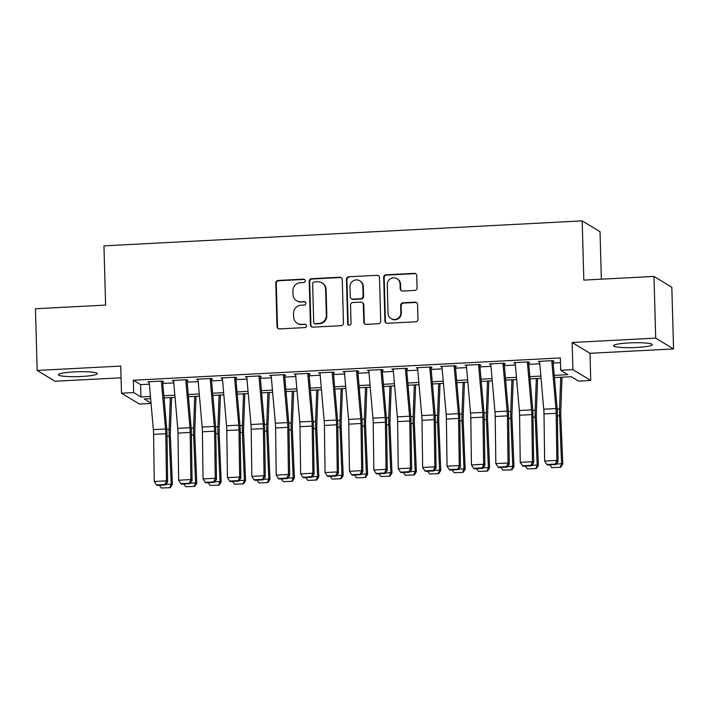 <?xml version="1.0" encoding="UTF-8"?>
<svg xmlns="http://www.w3.org/2000/svg" width="709" height="709" viewBox="0 0 709 709"><rect width="100%" height="100%" fill="white"/><g stroke="black" fill="none" stroke-linecap="round" stroke-linejoin="round"><path stroke-width="1.06" d="M305.287 280.737A1.71 1.666 -58.8 0 0 303.567 279.133L278.114 280.463A2.446 2.375 -58.8 0 0 275.792 283.006L277.006 326.61A2.446 2.375 -58.8 0 0 279.47 328.905L304.914 327.576A1.71 1.666 -58.8 0 0 305.756 324.421A1.71 1.666 -58.8 0 0 304.826 324.181L301.529 324.359A7.817 7.613 -58.8 0 1 293.65 317.012L293.553 313.378A7.817 7.613 -58.8 0 1 300.997 305.224L304.285 305.047A1.71 1.666 -58.8 0 0 305.127 301.892A1.71 1.666 -58.8 0 0 304.196 301.662L300.9 301.83A7.817 7.613 -58.8 0 1 293.021 294.483L292.923 290.85A7.817 7.613 -58.8 0 1 300.368 282.696L303.656 282.528A1.71 1.666 -58.8 0 0 305.287 280.737M304.728 279.532A1.71 1.666 -58.8 0 0 304.046 279.426L278.602 280.755A2.446 2.375 -58.8 0 0 276.271 283.299L277.494 326.902A2.446 2.375 -58.8 0 0 278.389 328.701M305.987 324.589A1.71 1.666 -58.8 0 0 305.304 324.474L301.529 324.359M305.357 302.061A1.71 1.666 -58.8 0 0 304.675 301.954L300.9 301.83M629.149 342.908A19.409 2.428 178.4 0 0 613.507 345.726A19.409 2.428 178.4 0 0 636.673 347.463A19.409 2.428 178.4 0 0 652.307 344.645A19.409 2.428 178.4 0 0 629.149 342.908M74.055 371.906A19.409 2.428 178.4 0 0 58.413 374.733A19.409 2.428 178.4 0 0 81.579 376.47A19.409 2.428 178.4 0 0 97.213 373.643A19.409 2.428 178.4 0 0 74.055 371.906M414.747 290.424A2.446 2.375 -58.8 0 0 417.078 287.881L416.732 275.65A2.446 2.375 -58.8 0 0 414.278 273.346L386.015 274.826A2.446 2.375 -58.8 0 0 383.684 277.37L384.907 320.973A2.446 2.375 -58.8 0 0 387.362 323.269L415.625 321.797A2.446 2.375 -58.8 0 0 417.956 319.245L417.539 304.471A2.446 2.375 -58.8 0 0 415.075 302.176L402.987 302.805A2.446 2.375 -58.8 0 0 400.656 305.349L400.86 312.678A6.532 6.363 -58.8 0 1 391.067 318.598A6.532 6.363 -58.8 0 1 388.045 313.351L387.247 284.646A6.532 6.363 -58.8 0 1 397.04 278.726A6.532 6.363 -58.8 0 1 400.062 283.981L400.195 288.758A2.446 2.375 -58.8 0 0 402.659 291.062L414.747 290.424M653.982 276.43L671.831 287.242L673.55 348.934L655.701 338.122L653.982 276.43L583.835 280.099L582.178 220.88L103.948 245.863L105.597 305.083L35.45 308.752L37.169 370.444L120.743 366.074L121.496 393.22L133.7 392.582L133.354 380.246L560.349 357.93L560.695 370.275L572.89 369.637L590.739 380.449L578.544 381.087L571.303 376.701L554.438 377.578M655.701 338.122L572.136 342.491L572.89 369.637M342.252 279.541A2.446 2.375 -58.8 0 0 339.788 277.246L311.526 278.717A2.446 2.375 -58.8 0 0 309.204 281.269L310.418 324.864A2.446 2.375 -58.8 0 0 312.882 327.159L341.144 325.688A2.446 2.375 -58.8 0 0 343.466 323.136L342.252 279.541M348.775 276.776L377.028 275.296A2.446 2.375 -58.8 0 1 379.492 277.591L380.715 321.195A2.446 2.375 -58.8 0 1 378.384 323.738L366.287 324.368A2.446 2.375 -58.8 0 1 363.823 322.072L363.336 304.391A2.446 2.375 -58.8 0 0 360.872 302.096L352.852 302.513A2.446 2.375 -58.8 0 0 350.521 305.065L351.035 323.472A1.71 1.666 -58.8 0 1 348.474 325.023A1.71 1.666 -58.8 0 1 347.685 323.641L346.444 279.319A2.446 2.375 -58.8 0 1 348.775 276.776L377.028 275.296M37.169 370.444L55.018 381.247L121.071 377.8M161.43 381.867L163.682 381.752L162.476 381.025L147.835 381.788L149.227 382.506M185.829 380.591L188.08 380.476L186.875 379.749L172.234 380.511L173.634 381.229M210.227 379.324L212.478 379.2L211.273 378.473L196.632 379.235L198.033 379.962M234.626 378.048L236.877 377.932L235.672 377.197L221.031 377.959L222.431 378.686M259.033 376.771L261.275 376.656L260.07 375.921L245.429 376.692L246.829 377.41M283.432 375.495L285.674 375.38L284.469 374.644L269.828 375.416L271.228 376.133M307.83 374.219L310.072 374.104L308.867 373.377L294.226 374.139L295.626 374.857M332.229 372.943L334.471 372.828L333.265 372.101L318.633 372.863L320.025 373.581M356.627 371.676L358.878 371.551L357.673 370.825L343.032 371.587L344.432 372.314M381.025 370.399L383.277 370.284L382.071 369.549L367.43 370.311L368.831 371.037M405.424 369.123L407.675 369.008L406.47 368.272L391.829 369.043L393.229 369.761M429.822 367.847L432.073 367.732L430.868 366.996L416.227 367.767L417.628 368.485M454.23 366.571L456.472 366.456L455.267 365.729L440.626 366.491L442.026 367.209M478.628 365.295L480.87 365.179L479.665 364.453L465.024 365.215L466.425 365.933M503.027 364.027L505.269 363.903L504.064 363.176L489.423 363.939L490.823 364.665M527.425 362.751L529.676 362.636L528.462 361.9L513.83 362.662L515.221 363.389M133.354 380.246L140.586 384.624L149.377 384.163M162.769 383.463L173.776 382.895M187.167 382.195L198.174 381.619M211.566 380.919L222.573 380.343M235.973 379.643L246.971 379.067M260.371 378.367L271.379 377.791M284.77 377.091L295.777 376.514M309.168 375.814L320.176 375.247M333.567 374.547L344.574 373.971M357.965 373.271L368.972 372.695M382.364 371.995L393.371 371.419M406.771 370.718L417.769 370.142M431.169 369.442L442.168 368.866M455.568 368.166L466.575 367.599M479.966 366.899L490.974 366.323M504.365 365.622L515.372 365.046M528.763 364.346L539.771 363.77M553.162 363.07L560.482 362.689M551.824 361.475L554.075 361.36L552.869 360.624L538.228 361.395L539.629 362.113M601.347 279.186L600.027 231.683L582.178 220.88M572.136 342.491L589.985 353.304L673.55 348.934M589.985 353.304L590.739 380.449M151.061 403.421L139.345 404.033L121.496 393.22M554.243 375.371L567.927 374.653L560.695 370.275M133.7 392.582L140.931 396.96L150.45 396.464M163.85 395.764L174.857 395.188M188.248 394.488L199.256 393.92M212.647 393.22L223.654 392.644M237.045 391.944L248.053 391.368M261.444 390.668L272.451 390.092M285.842 389.392L296.849 388.816M310.25 388.115L321.248 387.539M334.648 386.839L345.655 386.272M359.046 385.572L370.054 384.996M383.445 384.296L394.452 383.72M407.843 383.02L418.851 382.443M432.242 381.743L443.249 381.167M456.64 380.467L467.648 379.891M481.039 379.191L492.046 378.624M505.446 377.924L516.444 377.348M529.845 376.647L540.852 376.071M150.645 398.68L144.308 399.007L151.035 403.084M541.038 378.278L530.04 378.854M516.639 379.554L505.632 380.13M492.241 380.83L481.234 381.407M467.843 382.107L456.835 382.683M443.444 383.383L432.437 383.959M419.046 384.659L408.038 385.226M394.647 385.926L383.64 386.502M370.24 387.203L359.241 387.779M345.841 388.479L334.843 389.055M321.443 389.755L310.436 390.331M297.044 391.031L286.037 391.607M272.646 392.307L261.639 392.875M248.247 393.575L237.24 394.151M223.849 394.851L212.842 395.427M199.451 396.127L188.443 396.703M175.043 397.403L164.045 397.979M140.586 384.624L140.931 396.96M149.041 382.514L149.014 381.726M173.439 381.238L173.413 380.449M197.838 379.971L197.811 379.173M222.236 378.695L222.218 377.897M246.635 377.418L246.617 376.63M271.033 376.142L271.015 375.353M295.431 374.866L295.414 374.077M319.839 373.59L319.812 372.801M344.237 372.322L344.211 371.525M368.636 371.046L368.609 370.249M393.034 369.77L393.008 368.981M417.433 368.494L417.415 367.705M441.831 367.218L441.813 366.429M466.23 365.941L466.212 365.153M490.637 364.674L490.61 363.877M515.035 363.398L515.009 362.6M539.434 362.122L539.407 361.333M296.637 300.767L297.115 301.059A7.817 7.613 -58.8 0 0 301.387 302.123M297.266 323.295L297.745 323.588A7.817 7.613 -58.8 0 0 302.016 324.651M341.357 277.733A2.446 2.375 -58.8 0 0 340.276 277.538L312.013 279.009A2.446 2.375 -58.8 0 0 309.682 281.562L310.905 325.156A2.446 2.375 -58.8 0 0 311.8 326.955M314.255 281.969A1.71 1.666 -58.8 0 0 312.625 283.751L313.697 322.028A1.71 1.666 -58.8 0 0 315.425 323.632L318.89 323.455A7.817 7.613 -58.8 0 0 326.344 315.301L325.608 289.139A7.817 7.613 -58.8 0 0 317.729 281.792L314.255 281.969M314.486 323.401L314.973 323.694A1.71 1.666 -58.8 0 0 315.904 323.924L315.425 323.632M321.992 282.856L322.48 283.148A7.817 7.613 -58.8 0 1 326.096 289.432L326.822 315.594A7.817 7.613 -58.8 0 1 319.378 323.747L315.904 323.924M378.597 275.792A2.446 2.375 -58.8 0 0 377.516 275.588M362.202 302.424L362.689 302.716A2.446 2.375 -58.8 0 1 363.814 304.684L364.311 322.365A2.446 2.375 -58.8 0 0 365.206 324.173M349.253 277.068A2.446 2.375 -58.8 0 0 346.923 279.612L348.163 323.933A1.71 1.666 -58.8 0 0 348.722 325.147M362.822 286.046A6.532 6.363 -58.8 0 0 353.224 280.826A6.532 6.363 -58.8 0 0 350.007 286.711L350.29 296.823A2.446 2.375 -58.8 0 0 352.754 299.127L360.775 298.702A2.446 2.375 -58.8 0 0 363.105 296.158L362.822 286.046L363.3 286.339A6.532 6.363 -58.8 0 0 360.278 281.083L359.8 280.791M351.416 298.79L351.903 299.083A2.446 2.375 -58.8 0 0 353.233 299.42L352.754 299.127M363.3 286.339L363.584 296.451A2.446 2.375 -58.8 0 1 361.262 298.994L353.233 299.42M397.04 278.726L397.519 279.018A6.532 6.363 -58.8 0 1 400.541 284.274L400.674 289.05A2.446 2.375 -58.8 0 0 401.569 290.858M391.067 318.598L391.554 318.89A6.532 6.363 -58.8 0 0 401.347 312.97L400.86 312.678M416.644 302.672A2.446 2.375 -58.8 0 0 415.563 302.468L403.465 303.097A2.446 2.375 -58.8 0 0 401.134 305.641L401.347 312.97M415.837 273.842A2.446 2.375 -58.8 0 0 414.756 273.639L386.494 275.119A2.446 2.375 -58.8 0 0 384.172 277.662L385.386 321.266A2.446 2.375 -58.8 0 0 386.281 323.065M165.888 484.433L171.206 484.158L169.203 436.221A18.664 3.527 -93 0 1 169.167 429.299L170.328 397.652M169.868 487.562L171.206 484.158L172.393 484.442L170.337 487.677L161.324 488.014L170.337 487.677M171.622 397.581L170.373 431.896A12.443 2.349 87 0 0 170.39 436.505L172.393 484.442M161.324 488.014L159.339 485.257M161.36 381.079L165.56 428.972A12.443 2.349 -93 0 1 165.8 433.713L166.455 480.844L167.67 482.014L167.014 434.892A18.664 3.527 87 0 0 166.65 427.775L162.627 381.805M149.165 381.717L153.357 429.61A12.443 2.349 -93 0 1 153.596 434.351L154.252 481.482L166.455 480.844L165.029 484.46L156.494 484.912L156.981 485.381L165.516 484.929L165.029 484.46M165.516 484.929L167.67 482.014M154.252 481.482L156.494 484.912M190.287 483.157L195.604 482.882L193.601 434.945A18.664 3.527 -93 0 1 193.575 428.032L194.727 396.375M194.266 486.285L195.604 482.882L196.792 483.166L194.736 486.401L185.723 486.737L194.736 486.401M196.021 396.304L194.771 430.62A12.443 2.349 87 0 0 194.789 435.229L196.792 483.166M185.723 486.737L183.737 483.981M214.685 481.881L220.003 481.606L218 433.669A18.664 3.527 -93 0 1 217.973 426.756L219.125 395.099M218.664 485.018L220.003 481.606L221.19 481.89L219.143 485.124L210.121 485.461L219.143 485.124M220.419 395.028L219.17 429.344A12.443 2.349 87 0 0 219.196 433.952L221.19 481.89M210.121 485.461L208.136 482.705M239.084 480.613L244.401 480.33L242.398 432.393A18.664 3.527 -93 0 1 242.372 425.48L243.524 393.823M243.063 483.742L244.401 480.33L245.589 480.613L243.542 483.857L234.519 484.185L243.542 483.857M244.827 393.761L243.568 428.068A12.443 2.349 87 0 0 243.595 432.676L245.589 480.613M234.519 484.185L232.534 481.429M263.482 479.337L268.8 479.054L266.797 431.116A18.664 3.527 -93 0 1 266.77 424.204L267.922 392.547M267.461 482.466L268.8 479.054L269.987 479.337L267.94 482.581L258.918 482.909L267.94 482.581M269.225 392.485L267.967 426.791A12.443 2.349 87 0 0 267.993 431.4L269.987 479.337M258.918 482.909L256.933 480.153M185.758 379.802L189.959 427.704A12.443 2.349 -93 0 1 190.198 432.446L190.854 479.568L192.068 480.737L191.412 433.616A18.664 3.527 87 0 0 191.049 426.499L187.025 380.529M173.563 380.441L177.755 428.333A12.443 2.349 -93 0 1 177.994 433.084L178.65 480.206L190.854 479.568L189.436 483.184L180.892 483.635L181.38 484.105L189.915 483.653L189.436 483.184M189.915 483.653L192.068 480.737M178.65 480.206L180.892 483.635M210.165 378.526L214.357 426.428A12.443 2.349 -93 0 1 214.597 431.169L215.252 478.291L216.467 479.47L215.811 432.339A18.664 3.527 87 0 0 215.447 425.232L211.424 379.262M197.962 379.164L202.154 427.066A12.443 2.349 -93 0 1 202.393 431.808L203.049 478.929L215.252 478.291L213.834 481.916L205.291 482.359L205.778 482.829L214.322 482.386L213.834 481.916M214.322 482.386L216.467 479.47M203.049 478.929L205.291 482.359M234.564 377.259L238.756 425.152A12.443 2.349 -93 0 1 238.995 429.893L239.651 477.015L240.865 478.194L240.209 431.063A18.664 3.527 87 0 0 239.855 423.955L235.822 377.986M222.36 377.897L226.552 425.79A12.443 2.349 -93 0 1 226.8 430.531L227.456 477.653L239.651 477.015L238.233 480.64L229.689 481.083L230.177 481.553L238.72 481.11L238.233 480.64M238.72 481.11L240.865 478.194M227.456 477.653L229.689 481.083M258.962 375.983L263.154 423.876A12.443 2.349 -93 0 1 263.393 428.617L264.049 475.748L265.263 476.918L264.608 429.796A18.664 3.527 87 0 0 264.253 422.679L260.221 376.709M246.759 376.621L250.959 424.514A12.443 2.349 -93 0 1 251.199 429.255L251.855 476.377L264.049 475.748L262.631 479.364L254.088 479.807L254.575 480.277L263.119 479.833L262.631 479.364M263.119 479.833L265.263 476.918M251.855 476.377L254.088 479.807M287.881 478.061L293.198 477.786L291.204 429.84A18.664 3.527 -93 0 1 291.169 422.927L292.321 391.279M291.86 481.189L293.198 477.786L294.395 478.07L292.338 481.305L283.325 481.633L292.338 481.305M293.623 391.208L292.374 425.515A12.443 2.349 87 0 0 292.392 430.124L294.395 478.07M283.325 481.633L281.331 478.885M283.361 374.707L287.553 422.599A12.443 2.349 -93 0 1 287.792 427.341L288.448 474.472L289.671 475.642L289.015 428.52A18.664 3.527 87 0 0 288.652 421.403L284.619 375.433M271.157 375.345L275.358 423.238A12.443 2.349 -93 0 1 275.597 427.979L276.253 475.11L288.448 474.472L287.03 478.088L278.486 478.531L278.974 479L287.517 478.557L287.03 478.088M287.517 478.557L289.671 475.642M276.253 475.11L278.486 478.531M312.279 476.785L317.597 476.51L315.602 428.573A18.664 3.527 -93 0 1 315.567 421.651L316.728 390.003M316.258 479.913L317.597 476.51L318.793 476.794L316.737 480.028L307.724 480.365L316.737 480.028M318.022 389.932L316.772 424.248A12.443 2.349 87 0 0 316.79 428.856L318.793 476.794M307.724 480.365L305.73 477.609M307.759 373.43L311.951 421.323A12.443 2.349 -93 0 1 312.199 426.065L312.855 473.195L314.069 474.365L313.413 427.243A18.664 3.527 87 0 0 313.05 420.127L309.027 374.157M295.556 374.068L299.756 421.961A12.443 2.349 -93 0 1 299.996 426.703L300.651 473.834L312.855 473.195L311.428 476.811L302.894 477.263L303.372 477.733L311.916 477.281L311.428 476.811M311.916 477.281L314.069 474.365M300.651 473.834L302.894 477.263M336.686 475.509L341.995 475.234L340.001 427.297A18.664 3.527 -93 0 1 339.966 420.384L341.126 388.727M340.657 478.637L341.995 475.234L343.191 475.517L341.135 478.752L332.122 479.089L341.135 478.752M342.42 388.656L341.171 422.972A12.443 2.349 87 0 0 341.189 427.58L343.191 475.517M332.122 479.089L330.128 476.333M332.158 372.154L336.358 420.056A12.443 2.349 -93 0 1 336.598 424.797L337.254 471.919L338.468 473.089L337.812 425.967A18.664 3.527 87 0 0 337.449 418.851L333.425 372.881M319.963 372.792L324.155 420.685A12.443 2.349 -93 0 1 324.394 425.435L325.05 472.557L337.254 471.919L335.827 475.535L327.292 475.987L327.78 476.457L336.314 476.005L335.827 475.535M336.314 476.005L338.468 473.089M325.05 472.557L327.292 475.987M361.085 474.232L366.402 473.958L364.399 426.02A18.664 3.527 -93 0 1 364.373 419.108L365.525 387.451M365.064 477.37L366.402 473.958L367.59 474.241L365.534 477.476L356.521 477.813L365.534 477.476M366.819 387.38L365.569 421.695A12.443 2.349 87 0 0 365.587 426.304L367.59 474.241M356.521 477.813L354.535 475.057M356.556 370.878L360.757 418.78A12.443 2.349 -93 0 1 360.996 423.521L361.652 470.643L362.866 471.822L362.21 424.691A18.664 3.527 87 0 0 361.847 417.583L357.823 371.613M344.361 371.516L348.553 419.418A12.443 2.349 -93 0 1 348.793 424.159L349.448 471.281L361.652 470.643L360.225 474.268L351.691 474.711L352.178 475.181L360.713 474.738L360.225 474.268M360.713 474.738L362.866 471.822M349.448 471.281L351.691 474.711M385.483 472.965L390.801 472.681L388.798 424.744A18.664 3.527 -93 0 1 388.771 417.831L389.923 386.175M389.463 476.094L390.801 472.681L391.988 472.965L389.932 476.209L380.919 476.537L389.932 476.209M391.217 386.113L389.968 420.419A12.443 2.349 87 0 0 389.985 425.028L391.988 472.965M380.919 476.537L378.934 473.78M380.955 369.611L385.155 417.504A12.443 2.349 -93 0 1 385.395 422.245L386.05 469.367L387.265 470.546L386.609 423.415A18.664 3.527 87 0 0 386.245 416.307L382.222 370.337M368.76 370.249L372.952 418.142A12.443 2.349 -93 0 1 373.191 422.883L373.847 470.005L386.05 469.367L384.632 472.992L376.089 473.435L376.576 473.904L385.111 473.461L384.632 472.992M385.111 473.461L387.265 470.546M373.847 470.005L376.089 473.435M409.882 471.689L415.199 471.405L413.196 423.468A18.664 3.527 -93 0 1 413.17 416.555L414.322 384.898M413.861 474.817L415.199 471.405L416.387 471.689L414.34 474.933L405.318 475.26L414.34 474.933M415.616 384.836L414.366 419.143A12.443 2.349 87 0 0 414.393 423.752L416.387 471.689M405.318 475.26L403.332 472.504M405.362 368.334L409.554 416.227A12.443 2.349 -93 0 1 409.793 420.969L410.449 468.1L411.663 469.269L411.007 422.147A18.664 3.527 87 0 0 410.644 415.031L406.62 369.061M393.158 368.972L397.35 416.865A12.443 2.349 -93 0 1 397.598 421.607L398.254 468.729L410.449 468.1L409.031 471.715L400.488 472.159L400.975 472.628L409.518 472.185L409.031 471.715M409.518 472.185L411.663 469.269M398.254 468.729L400.488 472.159M434.28 470.413L439.598 470.138L437.595 422.192A18.664 3.527 -93 0 1 437.568 415.279L438.72 383.631M438.259 473.541L439.598 470.138L440.785 470.421L438.738 473.656L429.716 473.984L438.738 473.656M440.023 383.56L438.765 417.867A12.443 2.349 87 0 0 438.791 422.475L440.785 470.421M429.716 473.984L427.731 471.237M429.76 367.058L433.952 414.951A12.443 2.349 -93 0 1 434.192 419.693L434.847 466.823L436.062 467.993L435.406 420.871A18.664 3.527 87 0 0 435.051 413.755L431.019 367.785M417.557 367.696L421.758 415.589A12.443 2.349 -93 0 1 421.997 420.331L422.653 467.461L434.847 466.823L433.429 470.439L424.886 470.882L425.373 471.352L433.917 470.909L433.429 470.439M433.917 470.909L436.062 467.993M422.653 467.461L424.886 470.882M458.679 469.136L463.996 468.862L462.002 420.924A18.664 3.527 -93 0 1 461.967 414.003L463.119 382.355M462.658 472.265L463.996 468.862L465.184 469.145L463.137 472.38L454.123 472.717L463.137 472.38M464.422 382.284L463.172 416.6A12.443 2.349 87 0 0 463.19 421.208L465.184 469.145M454.123 472.717L452.129 469.961M454.159 365.782L458.351 413.675A12.443 2.349 -93 0 1 458.59 418.416L459.246 465.547L460.46 466.717L459.804 419.595A18.664 3.527 87 0 0 459.45 412.478L455.417 366.509M441.955 366.42L446.156 414.313A12.443 2.349 -93 0 1 446.395 419.054L447.051 466.185L459.246 465.547L457.828 469.163L449.284 469.615L449.772 470.085L458.315 469.633L457.828 469.163M458.315 469.633L460.46 466.717M447.051 466.185L449.284 469.615M478.557 364.506L482.749 412.408A12.443 2.349 -93 0 1 482.997 417.149L483.644 464.271L484.867 465.441L484.212 418.319A18.664 3.527 87 0 0 483.848 411.202L479.825 365.232M466.354 365.144L470.554 413.037A12.443 2.349 -93 0 1 470.794 417.787L471.45 464.909L483.644 464.271L482.226 467.887L473.692 468.339L474.17 468.809L482.714 468.357L482.226 467.887M482.714 468.357L484.867 465.441M471.45 464.909L473.692 468.339M502.956 363.23L507.148 411.131A12.443 2.349 -93 0 1 507.396 415.873L508.052 462.995L509.266 464.173L508.61 417.043A18.664 3.527 87 0 0 508.247 409.935L504.223 363.965M490.761 363.868L494.953 411.769A12.443 2.349 -93 0 1 495.192 416.511L495.848 463.633L508.052 462.995L506.625 466.619L498.09 467.063L498.578 467.532L507.112 467.089L506.625 466.619M507.112 467.089L509.266 464.173M495.848 463.633L498.09 467.063M483.077 467.86L488.395 467.586L486.401 419.648A18.664 3.527 -93 0 1 486.365 412.735L487.517 381.079M487.056 470.989L488.395 467.586L489.591 467.869L487.535 471.104L478.522 471.441L487.535 471.104M488.82 381.008L487.57 415.323A12.443 2.349 87 0 0 487.588 419.932L489.591 467.869M478.522 471.441L476.528 468.684M507.476 466.584L512.793 466.309L510.799 418.372A18.664 3.527 -93 0 1 510.764 411.459L511.925 379.802M511.455 469.721L512.793 466.309L513.99 466.593L511.933 469.828L502.92 470.164L511.933 469.828M513.219 379.732L511.969 414.047A12.443 2.349 87 0 0 511.987 418.656L513.99 466.593M502.92 470.164L500.926 467.408M531.883 465.317L537.2 465.033L535.198 417.096A18.664 3.527 -93 0 1 535.162 410.183L536.323 378.526M535.862 468.445L537.2 465.033L538.388 465.317L536.332 468.56L527.319 468.888L536.332 468.56M537.617 378.464L536.367 412.771A12.443 2.349 87 0 0 536.385 417.379L538.388 465.317M527.319 468.888L525.334 466.132M527.354 361.962L531.555 409.855A12.443 2.349 -93 0 1 531.794 414.597L532.45 461.719L533.664 462.897L533.008 415.766A18.664 3.527 87 0 0 532.645 408.659L528.622 362.689M515.159 362.6L519.351 410.493A12.443 2.349 -93 0 1 519.591 415.235L520.246 462.357L532.45 461.719L531.023 465.343L522.489 465.786L522.976 466.256L531.511 465.813L531.023 465.343M531.511 465.813L533.664 462.897M520.246 462.357L522.489 465.786M556.281 464.041L561.599 463.757L559.596 415.82A18.664 3.527 -93 0 1 559.569 408.907L560.722 377.25M560.261 467.169L561.599 463.757L562.786 464.041L560.73 467.284L551.717 467.612L560.73 467.284M562.015 377.188L560.766 411.495A12.443 2.349 87 0 0 560.784 416.103L562.786 464.041M551.717 467.612L549.732 464.856M551.753 360.686L555.953 408.579A12.443 2.349 -93 0 1 556.193 413.32L556.849 460.451L558.063 461.621L557.407 414.499A18.664 3.527 87 0 0 557.044 407.383L553.02 361.413M539.558 361.324L543.75 409.217A12.443 2.349 -93 0 1 543.989 413.959L544.645 461.08L556.849 460.451L555.431 464.067L546.887 464.51L547.375 464.98L555.909 464.537L555.431 464.067M555.909 464.537L558.063 461.621M544.645 461.08L546.887 464.51M304.046 279.426L303.567 279.133M305.304 324.474L304.826 324.181M304.675 301.954L304.196 301.662M277.494 326.902L277.006 326.61M276.271 283.299L275.792 283.006M278.602 280.755L278.114 280.463M310.905 325.156L310.418 324.864M309.682 281.562L309.204 281.269M312.013 279.009L311.526 278.717M340.276 277.538L339.788 277.246M319.378 323.747L318.89 323.455M326.822 315.594L326.344 315.301M326.096 289.432L325.608 289.139M364.311 322.365L363.823 322.072M363.814 304.684L363.336 304.391M348.163 323.933L347.685 323.641M346.923 279.612L346.444 279.319M361.262 298.994L360.775 298.702M363.584 296.451L363.105 296.158M400.674 289.05L400.195 288.758M400.541 284.274L400.062 283.981M401.134 305.641L400.656 305.349M403.465 303.097L402.987 302.805M415.563 302.468L415.075 302.176M385.386 321.266L384.907 320.973M384.172 277.662L383.684 277.37M386.494 275.119L386.015 274.826M414.756 273.639L414.278 273.346M167.032 436.327L169.203 436.221M166.783 429.432L169.167 429.299M165.56 428.972L153.357 429.61M165.8 433.713L153.596 434.351M191.43 435.06L193.601 434.945M191.182 428.156L193.575 428.032M215.828 433.784L218 433.669M215.58 426.88L217.973 426.756M240.236 432.508L242.398 432.393M239.979 425.604L242.372 425.48M264.634 431.232L266.797 431.116M264.377 424.328L266.77 424.204M189.959 427.704L177.755 428.333M190.198 432.446L177.994 433.084M214.357 426.428L202.154 427.066M214.597 431.169L202.393 431.808M238.756 425.152L226.552 425.79M238.995 429.893L226.8 430.531M263.154 423.876L250.959 424.514M263.393 428.617L251.199 429.255M289.033 429.955L291.204 429.84M288.785 423.051L291.169 422.927M287.553 422.599L275.358 423.238M287.792 427.341L275.597 427.979M313.431 428.679L315.602 428.573M313.183 421.784L315.567 421.651M311.951 421.323L299.756 421.961M312.199 426.065L299.996 426.703M337.83 427.412L340.001 427.297M337.581 420.508L339.966 420.384M336.358 420.056L324.155 420.685M336.598 424.797L324.394 425.435M362.228 426.136L364.399 426.02M361.98 419.232L364.373 419.108M360.757 418.78L348.553 419.418M360.996 423.521L348.793 424.159M386.627 424.859L388.798 424.744M386.378 417.956L388.771 417.831M385.155 417.504L372.952 418.142M385.395 422.245L373.191 422.883M411.025 423.583L413.196 423.468M410.777 416.679L413.17 416.555M409.554 416.227L397.35 416.865M409.793 420.969L397.598 421.607M435.432 422.307L437.595 422.192M435.175 415.403L437.568 415.279M433.952 414.951L421.758 415.589M434.192 419.693L421.997 420.331M459.831 421.031L462.002 420.924M459.574 414.136L461.967 414.003M458.351 413.675L446.156 414.313M458.59 418.416L446.395 419.054M482.749 412.408L470.554 413.037M482.997 417.149L470.794 417.787M507.148 411.131L494.953 411.769M507.396 415.873L495.192 416.511M484.229 419.763L486.401 419.648M483.981 412.86L486.365 412.735M508.628 418.487L510.799 418.372M508.38 411.583L510.764 411.459M533.026 417.211L535.198 417.096M532.778 410.307L535.162 410.183M531.555 409.855L519.351 410.493M531.794 414.597L519.591 415.235M557.425 415.935L559.596 415.82M557.177 409.031L559.569 408.907M555.953 408.579L543.75 409.217M556.193 413.32L543.989 413.959"/></g></svg>
